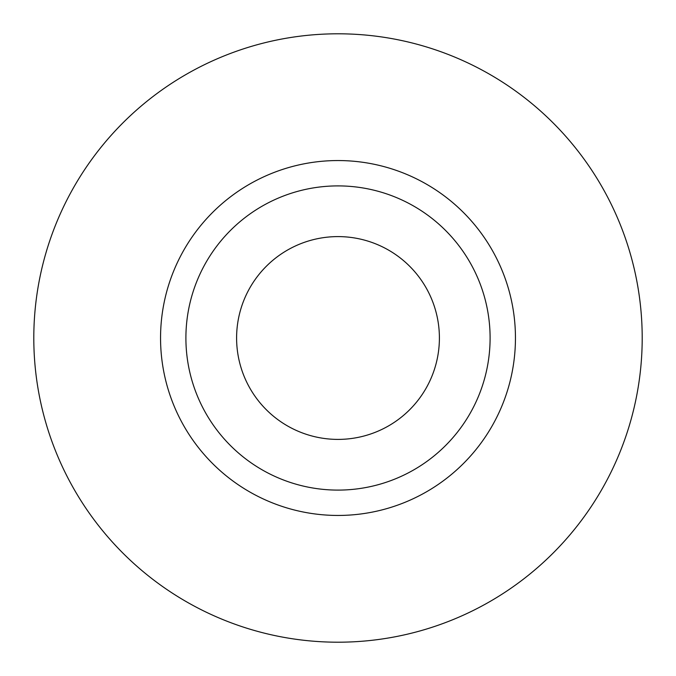 <?xml version="1.0" encoding="UTF-8"?>
<svg xmlns="http://www.w3.org/2000/svg" width="676" height="676" viewBox="0 0 676 676"><rect width="100%" height="100%" fill="white"/><g stroke="black" fill="none" stroke-linecap="round" stroke-linejoin="round"><path stroke-width="1.01" d="M236.6 338A101.4 101.4 0 0 0 338 439.4A101.4 101.4 0 0 0 439.4 338A101.4 101.4 0 0 0 338 236.6A101.4 101.4 0 0 0 236.6 338M490.1 338A152.1 152.1 0 0 0 338 185.9A152.1 152.1 0 0 0 185.9 338A152.1 152.1 0 0 0 338 490.1A152.1 152.1 0 0 0 490.1 338M642.2 338A304.2 304.2 0 0 0 338 33.8A304.2 304.2 0 0 0 33.8 338A304.2 304.2 0 0 0 338 642.2A304.2 304.2 0 0 0 642.2 338M515.45 338A177.45 177.45 0 0 1 338 515.45A177.45 177.45 0 0 1 160.55 338A177.45 177.45 0 0 1 338 160.55A177.45 177.45 0 0 1 515.45 338"/></g></svg>
